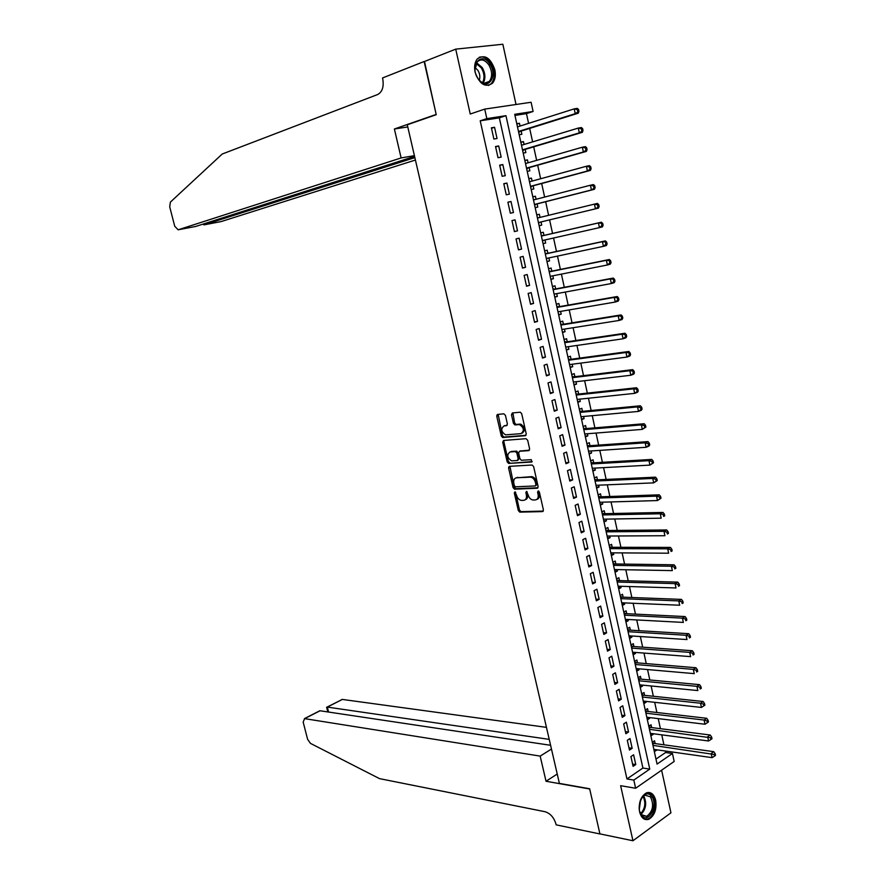 <?xml version="1.0" encoding="UTF-8"?>
<svg xmlns="http://www.w3.org/2000/svg" width="885" height="885" viewBox="0 0 885 885"><rect width="100%" height="100%" fill="white"/><g stroke="black" fill="none" stroke-linecap="round" stroke-linejoin="round"><path stroke-width="1.33" d="M514.915 491.872L514.318 493.056L518.311 510.534L519.783 512.138L542.494 511.596L543.401 509.893L539.374 492.093L538.224 490.954L537.593 492.16L538.113 494.461C538.6 497.724 537.649 499.56 535.259 499.959L532.881 500.003C530.558 499.494 528.976 497.768 528.124 494.837L526.464 491.418L525.856 492.613L526.376 494.892C526.863 498.133 525.933 499.948 523.588 500.346L521.254 500.379C518.964 499.881 517.404 498.166 516.552 495.257L514.915 491.872M515.457 492.06L519.473 510.026L520.944 511.63L543.29 511.087M538.744 491.109L539.275 493.963L538.113 494.461M526.995 491.584L527.537 494.394L526.376 494.892M475.112 72.194C479.482 84.241 485.268 87.936 492.469 83.256C495.169 79.982 495.954 75.502 494.848 69.804C490.522 57.691 484.703 54.018 477.391 58.808C474.758 62.094 474.006 66.552 475.112 72.194M639.578 811.855C641.293 817.994 644.335 820.483 648.694 819.322C654.513 815.826 656.847 809.487 655.697 800.317C653.982 794.099 650.906 791.61 646.459 792.849C640.718 796.378 638.428 802.717 639.578 811.855M505.446 415.375L503.819 413.815L497.602 414.434L496.762 416.227L501.275 435.973L502.669 437.533L525.358 435.697L526.243 433.893L521.707 413.771L520.303 412.2L512.36 412.963L511.486 414.777L513.433 423.34L514.838 424.911L519.495 424.59C524.042 427.754 524.517 430.774 520.933 433.65L505.556 434.867C501.087 431.769 500.6 428.783 504.085 425.906L506.53 425.685L507.382 423.893L505.446 415.375M486.838 118.623L484.726 109.109L531.1 102.262L533.102 111.466L514.716 114.309L657.068 764.076L672.445 753.5L674.171 761.454L635.629 788.258L633.815 780.083L649.756 769.109L505.954 115.669L486.838 118.623L480.212 120.814L626.956 778.944L633.815 780.083M635.629 788.258L620.628 785.692L632.952 840.75L599.908 833.88L589.642 788.756L559.397 783.402L407.277 124.785L436.239 114.696L424.158 61.618L455.72 49.14L470.245 114.021L484.726 109.109M509.45 466.34L508.609 468.065L513.068 487.58L514.517 489.173L537.217 488.232L538.113 486.507L533.633 466.616L532.162 465.012L509.45 466.34M507.182 461.848L502.702 442.223L503.543 440.464L526.033 438.672L527.681 440.276L529.617 448.839L528.732 450.631L519.517 451.273L518.643 453.043L519.915 458.662L521.353 460.255L531.299 459.658L531.686 462.025L508.609 463.419L507.182 461.848L508.355 461.373L503.886 441.77L502.702 442.223M516.021 104.485L502.846 44.25L455.72 49.14M632.952 840.75L670.941 812.828L661.615 770.193M520.048 126.057L519.44 123.28L516.862 124.11M519.185 134.752L521.851 134.299L521.154 131.091M524.086 144.476L523.455 141.622L520.867 142.419M523.201 153.083L525.856 152.596L525.159 149.399M528.091 162.818L527.46 159.897L524.86 160.65M527.206 171.347L529.849 170.827L529.153 167.641M532.095 181.082L531.442 178.095L528.843 178.814M531.188 189.534L533.821 188.981L533.124 185.817M536.078 199.28L535.403 196.227L532.803 196.901M535.159 207.654L537.781 207.068L537.084 203.915M540.038 217.4L539.352 214.281L536.752 214.922M541.72 225.089L539.12 225.708L541.72 225.089L541.034 221.936M544.972 239.957L545.647 243.032L543.036 243.618M543.976 235.41L543.29 232.268L540.691 232.91M548.899 257.922L549.552 260.909L546.952 261.451M547.892 253.32L547.207 250.189L544.629 250.853M552.815 275.821L553.446 278.709L550.835 279.217M551.798 271.153L551.112 268.033L548.545 268.73M556.72 293.643L557.329 296.442L554.718 296.917M555.68 288.908L555.006 285.811L552.439 286.541M560.603 311.398L561.201 314.109L558.579 314.551M559.552 306.608L558.877 303.511L556.333 304.274M564.475 329.076L565.05 331.698L562.429 332.107M563.413 324.231L562.738 321.155L560.205 321.952M568.325 346.699L568.878 349.232L566.256 349.608M567.252 341.787L566.577 338.723L564.055 339.552M572.164 364.244L572.706 366.689L570.084 367.032M571.079 359.277L570.416 356.224L567.893 357.075M575.991 381.723L576.511 384.079L573.878 384.389M574.896 376.7L574.221 373.658L571.721 374.543M579.797 399.135L580.294 401.414L577.673 401.679M578.69 394.057L578.027 391.026L575.538 391.933M583.591 416.47L584.078 418.671L581.445 418.904M582.474 411.337L581.81 408.317L579.332 409.268M587.375 433.75L587.839 435.862L585.206 436.062M586.235 428.561L585.582 425.552L583.115 426.526M591.136 450.963L591.578 452.987L588.945 453.153M589.985 445.719L589.333 442.721L586.877 443.728M594.886 468.099L595.317 470.046L592.684 470.189M593.724 462.8L593.072 459.813L590.638 460.853M598.625 485.179L599.034 487.038L596.39 487.148M597.452 479.825L596.8 476.849L594.377 477.922M602.342 502.193L602.74 503.974L600.096 504.052M601.169 496.784L600.517 493.819L598.094 494.914M606.059 519.141L606.424 520.834L603.791 520.878M604.864 513.676L604.212 510.722L601.811 511.851M609.754 536.022L610.108 537.637L607.464 537.649M608.537 530.502L607.895 527.571L605.506 528.721M613.427 552.837L613.77 554.375L611.126 554.353M612.21 547.273L611.568 544.341L609.19 545.525M617.099 569.597L617.409 571.057L614.765 571.002M615.86 563.977L615.23 561.057L612.851 562.263M620.75 586.279L621.049 587.662L618.405 587.585M619.5 580.615L618.869 577.706L616.502 578.945M624.379 602.906L624.666 604.212L622.022 604.101M623.128 597.187L622.498 594.289L620.142 595.561M628.007 619.478L628.273 620.695L625.629 620.562M626.746 613.703L626.115 610.816L623.77 612.11M631.613 635.972L631.868 637.123L629.213 636.957M630.341 630.153L629.711 627.277L627.388 628.593M635.22 652.422L635.452 653.484L632.797 653.285M633.925 646.537L633.306 643.683L630.983 645.021M638.793 668.794L639.014 669.79L636.359 669.558M637.499 662.865L636.879 660.011L634.567 661.394M642.366 685.112L642.565 686.03L639.91 685.764M641.061 679.138L640.441 676.295L638.14 677.7M645.928 701.362L646.105 702.214L643.45 701.916M644.601 695.344L643.981 692.512L641.702 693.94M649.468 717.558L649.634 718.332L646.979 718.012M648.141 711.485L647.521 708.664L645.242 710.124M652.997 733.698L653.152 734.395L650.486 734.041M651.659 727.57L651.039 724.76L648.782 726.242M630.928 756.586L633.096 766.333L635.762 764.54L633.605 754.794L630.928 756.586M627.31 740.28L629.489 750.071L632.156 748.301L629.998 738.521L627.31 740.28M623.682 723.908L625.861 733.731L628.549 731.995L626.37 722.182L623.682 723.908M620.031 707.48L622.221 717.337L624.921 715.633L622.741 705.788L620.031 707.48M616.369 690.986L618.571 700.887L621.281 699.205L619.091 689.327L616.369 690.986M612.697 674.425L614.909 684.37L617.63 682.722L615.429 672.799L612.697 674.425M609.013 657.809L611.225 667.788L613.958 666.173L611.756 656.205L609.013 657.809M605.307 641.116L607.53 651.139L610.285 649.557L608.061 639.556L605.307 641.116M601.59 624.367L603.824 634.423L606.59 632.875L604.355 622.841L601.59 624.367M597.862 607.564L600.096 617.653L602.873 616.137L600.638 606.059L597.862 607.564M594.112 590.682L596.357 600.815L599.156 599.333L596.91 589.211L594.112 590.682M590.35 573.734L592.607 583.912L595.417 582.463L593.16 572.307L590.35 573.734M586.578 556.731L588.846 566.942L591.656 565.526L589.399 555.326L586.578 556.731M582.784 539.662L585.062 549.906L587.894 548.523L585.627 538.29L582.784 539.662M578.989 522.515L581.268 532.803L584.111 531.454L581.832 521.188L578.989 522.515M575.161 505.313L577.462 515.645L580.317 514.318L578.027 504.007L575.161 505.313M571.334 488.033L573.635 498.41L576.5 497.127L574.21 486.772L571.334 488.033M567.484 470.687L569.796 481.108L572.683 479.858L570.371 469.459L567.484 470.687M508.609 467.103L509.727 467.037M563.623 453.286L565.935 463.74L568.834 462.523L566.522 452.091L563.623 453.286M559.74 435.807L562.075 446.294L564.984 445.122L562.661 434.646L559.74 435.807M555.846 418.262L558.181 428.794L561.112 427.654L558.778 417.134L555.846 418.262M551.941 400.639L554.287 411.215L557.229 410.109L554.884 399.555L551.941 400.639M548.014 382.951L550.37 393.571L553.324 392.498L550.979 381.9L548.014 382.951M544.065 365.195L546.432 375.859L549.408 374.82L547.052 364.189L544.065 365.195M540.115 347.374L542.494 358.082L545.47 357.075L543.102 346.4L540.115 347.374M536.144 329.474L538.523 340.227L541.52 339.265L539.153 328.534L536.144 329.474M532.15 311.509L534.551 322.295L537.56 321.377L535.171 310.602L532.15 311.509M528.146 293.466L530.558 304.296L533.578 303.411L531.188 292.603L528.146 293.466M524.13 275.357L526.542 286.231L529.584 285.379L527.183 274.527L524.13 275.357M520.092 257.17L522.515 268.089L525.579 267.281L523.157 256.385L520.092 257.17M516.043 238.917L518.477 249.88L521.553 249.105L519.119 238.165L516.043 238.917M511.972 220.586L514.417 231.593L517.504 230.852L515.07 219.867L511.972 220.586M507.89 202.178L510.346 213.23L513.444 212.533L510.999 201.503L507.89 202.178M503.786 183.704L506.253 194.8L509.373 194.136L506.917 183.062L503.786 183.704M499.671 165.152L502.149 176.292L505.28 175.673L502.813 164.555L499.671 165.152M495.534 146.523L498.023 157.707L501.164 157.132L498.697 145.97L495.534 146.523M626.956 778.944L642.908 768.036L499.328 117.849L480.212 120.814M497.038 138.502L494.56 127.296L491.385 127.816L493.874 139.045L497.038 138.502M655.973 759.109L665.608 752.515L665.288 751.011M663.927 744.805L661.759 734.838M660.42 728.687L658.23 718.609M656.902 712.502L654.679 702.325M653.362 696.263L651.117 685.975M649.811 679.957L647.543 669.558M646.249 663.595L643.959 653.086M642.665 647.167L640.353 636.547M639.081 630.684L636.735 619.942M635.474 614.135L633.107 603.271M631.857 597.519L629.467 586.545M628.217 580.837L625.806 569.752M624.578 564.099L622.133 552.893M620.916 547.295L618.449 535.978M617.243 530.425L614.743 518.986M613.548 513.488L611.037 501.939M609.853 496.496L607.309 484.814M606.136 479.427L603.559 467.634M602.397 462.302L599.809 450.376M598.658 445.1L596.036 433.064M594.897 427.842L592.242 415.673M591.125 410.507L588.448 398.217M587.33 393.117L584.631 380.705M583.525 375.649L580.803 363.104M579.708 358.115L576.954 345.449M575.881 340.515L573.093 327.716M572.031 322.837L569.21 309.916M568.159 305.104L565.316 292.05M564.287 287.293L561.411 274.107M560.393 269.416L557.495 256.097M556.477 251.462L553.556 238.021M552.561 233.441L549.596 219.878M548.611 215.309L545.647 201.725M544.629 197.067L541.675 183.505M540.647 178.748L537.693 165.218M536.642 160.351L533.699 146.855M532.615 141.888L529.684 128.413M528.577 123.347L526.464 113.623L514.948 115.415M654.402 751.918L656.515 749.761M655.165 743.599L654.546 740.8L652.3 742.305M653.152 734.395L650.895 735.889M649.634 718.332L647.366 719.804M646.105 702.214L643.826 703.652M642.565 686.03L640.275 687.446M639.014 669.79L636.713 671.184M635.452 653.484L633.14 654.856M631.868 637.123L629.545 638.461M628.273 620.695L625.938 622.011M624.666 604.212L622.321 605.495M621.049 587.662L618.692 588.923M617.409 571.057L615.042 572.274M613.77 554.375L611.391 555.581M610.108 537.637L607.718 538.81M606.424 520.834L604.024 521.984M602.74 503.974L600.329 505.081M599.034 487.038L596.612 488.122M595.317 470.046L592.884 471.097M591.578 452.987L589.133 454.016M587.839 435.862L585.372 436.858M584.078 418.671L581.6 419.634M580.294 401.414L577.817 402.343M576.511 384.079L574.011 384.986M572.706 366.689L570.194 367.563M568.878 349.232L566.367 350.073M565.05 331.698L562.517 332.517M561.201 314.109L558.656 314.883M557.329 296.442L554.773 297.194M553.446 278.709L550.89 279.428M549.552 260.909L546.974 261.584M545.647 243.032L543.058 243.685M539.352 214.281L536.741 214.889M535.403 196.227L532.781 196.791M531.442 178.095L528.799 178.637M527.46 159.897L524.805 160.395M523.455 141.622L520.8 142.087M519.44 123.28L516.774 123.712M526.464 113.623L533.102 111.466M665.608 752.515L672.445 753.5M642.908 768.036L649.756 769.109M499.328 117.849L505.954 115.669M656.648 750.392L653.982 750.015M635.762 764.54L632.587 764.043M632.156 748.301L628.992 747.847M628.549 731.995L625.385 731.574M624.921 715.633L621.757 715.246M621.281 699.205L618.117 698.862M617.63 682.722L614.467 682.412M613.958 666.173L610.805 665.896M610.285 649.557L607.121 649.313M606.59 632.875L603.437 632.675M602.873 616.137L599.731 615.971M599.156 599.333L596.003 599.2M595.417 582.463L592.264 582.374M591.656 565.526L588.514 565.471M587.894 548.523L584.753 548.512M584.111 531.454L580.969 531.487M580.317 514.318L577.186 514.384M576.5 497.127L573.369 497.226M572.683 479.858L569.553 480.002M568.834 462.523L565.714 462.711M564.984 445.122L561.853 445.343M561.112 427.654L557.992 427.92M557.229 410.109L554.11 410.419M496.828 415.065L497.967 414.788M553.324 392.498L550.204 392.851M549.408 374.82L546.288 375.218M545.47 357.075L542.361 357.507M541.52 339.265L538.423 339.729M537.56 321.377L534.463 321.886M533.578 303.411L530.48 303.975M529.584 285.379L526.486 285.988M525.579 267.281L522.482 267.923M521.553 249.105L518.455 249.791M515.07 219.867L511.984 220.63M517.504 230.852L514.417 231.593M510.999 201.503L507.924 202.311M506.917 183.062L503.842 183.914M502.813 164.555L499.737 165.451M498.697 145.97L495.622 146.91M494.56 127.296L491.496 128.292M525.148 499.793C527.228 499.173 528.024 497.381 527.537 494.394M536.852 499.405C538.954 498.764 539.761 496.95 539.275 493.963M509.915 466.306L514.229 487.082L515.678 488.675L537.991 487.757M514.373 485.688L515.501 486.805L535.292 485.942L535.912 484.726L535.37 482.292C534.529 479.371 532.958 477.657 530.657 477.137L516.563 477.789C514.24 478.243 513.322 480.068 513.82 483.287L514.373 485.688M535.691 485.776L537.084 484.228L535.912 484.726M516.265 477.823L531.83 476.65C534.131 477.17 535.702 478.885 536.531 481.794L537.084 484.228M504.052 440.42L503.886 441.77M529.451 450.188L520.192 451.007M532.272 461.583L508.786 463.43M510.081 451.936C506.574 454.779 507.083 457.744 511.607 460.842L517.294 460.532L518.167 458.784L516.895 453.164L515.457 451.582L510.014 451.947M517.802 460.333L519.34 458.308L518.167 458.784M511.264 451.472L516.641 451.118L518.068 452.7L519.34 458.308M508.355 461.373L509.97 462.955M504.129 425.895L507.193 425.287M522.15 433.185C525.701 430.287 525.214 427.267 520.69 424.136L518.875 424.568M512.902 412.908L514.616 422.886L516.021 424.457L520.059 424.125M498.155 414.379L502.459 435.52L503.853 437.079L526.055 435.287M653.849 749.385L712.093 757.649L711.208 753.489L713.764 751.675L654.081 743.444L652.367 742.615M714.162 754.462L714.516 756.122L715.534 755.392L715.18 753.732L714.162 754.462L652.975 745.38M714.516 756.122L712.093 757.649M713.764 751.675L715.18 753.732M651.448 796.234C658.717 804.388 648.672 824.61 641.736 815.55C634.324 807.286 644.645 786.997 651.448 796.234M639.778 811.567L641.426 814.698L646.758 816.346C652.986 811.39 654.203 804.885 650.42 796.821L644.966 795.161L641.658 798.005M639.324 809.222L640.596 800.073M644.789 819.333L647.61 819.034C654.601 816.877 657.577 800.848 652.156 794.818L648.495 792.44M489.98 64.218C498.764 77.106 486.374 92.239 477.977 78.599C469.017 65.501 481.783 50.467 489.98 64.218M478 78.621C481.96 83.644 485.732 84.573 489.328 81.42C492.502 76.851 492.359 71.375 488.896 64.981C484.903 59.605 481.009 58.565 477.247 61.861L475.013 69.661M479.283 80.247C480.345 77.028 479.88 73.743 477.911 70.38L475.057 67.537M488.531 85.491L491.385 83.555C495.323 77.891 495.146 71.099 490.865 63.156C487.303 58.001 483.42 56.043 479.194 57.282M546.454 727.359L342.34 699.427L327.317 707.082L328.578 712.049M549.231 739.373L327.118 707.06L342.34 699.427M546.023 781.256L540.171 756.1L304.617 718.642L303.157 722.06L307.626 739.351L310.447 743.367L379.51 778.634L545.083 811.722C550.315 813.381 553.944 817.486 555.968 824.024L556.156 824.853L599.93 833.958L589.698 788.989L546.023 781.256L557.229 774.032M540.171 756.1L551.466 749.053M550.592 745.292L320.071 710.777L304.617 718.642M341.046 699.969L342.13 699.415M318.191 711.606L320.071 710.777M414.401 155.66L401.115 157.939L178.139 229.801L195.74 226.438L414.578 156.424M424.49 61.485L436.172 114.43L394.389 128.989L401.115 157.939M178.139 229.801L174.743 226.283L169.721 206.88L170.385 202.112L222.223 154.023L377.674 94.518C382.331 91.929 384.024 86.741 382.751 78.953L382.53 77.969L424.136 61.519M407.775 126.953L394.389 128.989M414.855 157.618L203.981 224.867L220.741 221.659M415.419 160.041L221.073 221.593M203.063 224.292L203.981 224.867L203.727 223.883M650.331 733.344L708.542 740.977L707.657 736.796L710.235 735.015L650.575 727.437L648.86 726.607M710.611 737.758L710.965 739.44L711.994 738.721L711.64 737.05L710.611 737.758L649.457 729.317M710.965 739.44L708.542 740.977M710.235 735.015L711.64 737.05M646.802 717.237L704.991 724.24L704.095 720.047L706.684 718.288L647.057 711.363L645.342 710.555M707.06 720.998L707.414 722.68L708.442 721.972L708.089 720.302L707.06 720.998L704.095 720.047L645.917 713.199M707.414 722.68L704.991 724.24M706.684 718.288L708.089 720.302M643.262 701.075L701.418 707.436L700.522 703.221L703.121 701.506L643.517 695.223L641.813 694.437M703.486 704.172L703.841 705.854L704.88 705.168L704.526 703.486L703.486 704.172L700.522 703.221L642.377 697.026M703.841 705.854L701.418 707.436M703.121 701.506L704.526 703.486M639.711 684.846L697.834 690.565L696.938 686.34L699.548 684.647L639.977 679.038L638.262 678.253M699.902 687.28L700.256 688.972L701.307 688.298L700.942 686.605L699.902 687.28L696.938 686.34L638.815 680.786M701.307 688.298L700.256 688.972M699.548 684.647L700.942 686.605M636.138 668.562L694.238 673.629L693.331 669.381L695.953 667.732L636.415 662.776L634.711 662.013M696.307 670.321L696.661 672.025L697.712 671.361L697.347 669.657L696.307 670.321L693.331 669.381L635.242 664.48M697.712 671.361L696.661 672.025M695.953 667.732L697.347 669.657M632.565 652.212L690.621 656.626L689.714 652.367L692.347 650.74L632.841 646.459L631.138 645.718M692.689 653.296L693.055 655L694.106 654.347L693.74 652.643L692.689 653.296L689.714 652.367L631.658 648.119M694.106 654.347L693.055 655M692.347 650.74L693.74 652.643M628.969 635.806L686.992 639.556L686.085 635.275L688.729 633.693L629.257 630.087L627.553 629.357M689.061 636.204L689.426 637.919L690.488 637.277L690.123 635.563L689.061 636.204L686.085 635.275L628.062 631.691M690.488 637.277L689.426 637.919M688.729 633.693L690.123 635.563M625.352 619.334L683.353 622.42L682.435 618.128L685.101 616.568L625.662 613.648L623.947 612.929M685.421 619.046L685.786 620.761L686.848 620.142L686.483 618.427L685.421 619.046L682.435 618.128L624.456 615.208M686.848 620.142L685.786 620.761M685.101 616.568L686.483 618.427M621.735 602.796L679.691 605.218L678.773 600.904L681.45 599.388L622.022 597.143L620.341 596.446M681.771 601.822L682.136 603.548L683.198 602.928L682.833 601.203L681.771 601.822L678.773 600.904L620.827 598.658M683.198 602.928L682.136 603.548M681.45 599.388L682.833 601.203M618.095 586.202L676.018 587.95L675.1 583.613L677.788 582.131L618.383 580.582L616.712 579.896M678.098 584.52L678.463 586.257L679.536 585.66L679.171 583.923L678.098 584.52L675.1 583.613L617.188 582.042M679.536 585.66L678.463 586.257M677.788 582.131L679.171 583.923M614.444 569.542L672.334 570.604L671.416 566.256L674.116 564.807L614.721 563.955L613.073 563.291M674.414 567.163L674.779 568.9L675.863 568.314L675.487 566.577L674.414 567.163L671.416 566.256L613.537 565.371M675.863 568.314L674.779 568.9M674.116 564.807L675.487 566.577M610.783 552.826L668.64 553.202L667.71 548.833L670.421 547.417L611.126 547.273L609.422 546.62M670.708 549.729L671.084 551.477L672.169 550.901L671.792 549.154L670.708 549.729L667.71 548.833L609.865 548.634M672.169 550.901L671.084 551.477M670.421 547.417L671.792 549.154M607.11 536.033L664.923 535.724L663.993 531.343L666.726 529.96L607.353 530.513L605.76 529.883M667.002 532.228L667.367 533.976L668.463 533.423L668.086 531.675L667.002 532.228L663.993 531.343L606.181 531.83M668.463 533.423L667.367 533.976M666.726 529.96L668.086 531.675M603.415 519.185L661.195 518.179L660.265 513.776L662.998 512.437L603.78 513.698L602.077 513.079M663.263 514.65L663.639 516.409L664.735 515.878L664.369 514.119L663.263 514.65L660.265 513.776L602.486 514.959M664.735 515.878L663.639 516.409M662.998 512.437L664.369 514.119M599.709 502.271L657.455 500.556L656.515 496.142L659.27 494.837L600.085 496.817L598.382 496.219M659.524 497.016L659.9 498.775L660.995 498.255L660.63 496.485L659.524 497.016L656.515 496.142L598.78 498.034M660.995 498.255L657.455 500.556L659.9 498.775M659.27 494.837L660.63 496.485M595.992 485.29L653.694 482.867L652.754 478.442L655.519 477.17L596.379 479.88L594.676 479.283M655.763 479.305L656.139 481.075L657.245 480.566L656.869 478.785L655.763 479.305L652.754 478.442L595.052 481.042M657.245 480.566L653.694 482.867L656.139 481.075M655.519 477.17L656.869 478.785M592.253 468.242L649.922 465.112L648.971 460.665L651.758 459.426L592.651 462.866L590.948 462.291M651.991 461.516L652.367 463.298L653.484 462.8L653.108 461.019L651.991 461.516L648.971 460.665L591.324 463.972M653.484 462.8L649.922 465.112L652.367 463.298M651.758 459.426L653.108 461.019M588.503 451.14L646.127 447.279L645.176 442.81L647.975 441.615L588.912 445.786L587.209 445.232M648.207 443.662L648.583 445.454L649.701 444.967L649.325 443.186L648.207 443.662L645.176 442.81L587.563 446.848M649.701 444.967L648.926 446.073L646.127 447.279L648.583 445.454M647.975 441.615L649.325 443.186M584.742 433.96L642.322 429.38L641.371 424.9L644.18 423.738L585.162 428.65L583.458 428.108M644.402 425.74L644.778 427.532L645.906 427.068L645.519 425.276L644.402 425.74L641.371 424.9L583.801 429.656M645.906 427.068L642.322 429.38L644.778 427.532M644.18 423.738L645.519 425.276M580.969 416.713L638.505 411.414L637.543 406.901L640.375 405.784L581.401 411.448L579.697 410.917M640.585 407.742L640.961 409.545L642.09 409.091L641.714 407.288L640.585 407.742L637.543 406.901L580.018 412.399M642.09 409.091L641.326 410.275L638.505 411.414L640.961 409.545M640.375 405.784L641.714 407.288M577.175 399.412L634.667 393.36L633.704 388.847L636.547 387.752L577.617 394.168L575.914 393.67M636.746 389.666L637.134 391.48L638.262 391.037L637.875 389.234L633.704 388.847L576.223 395.064M638.262 391.037L637.51 392.265L634.667 393.36L637.134 391.48M636.547 387.752L637.875 389.234M573.369 382.032L630.817 375.251L629.855 370.704L632.709 369.653L573.823 376.833L572.119 376.346M632.897 371.523L633.284 373.337L634.423 372.917L634.036 371.103L629.855 370.704L572.407 377.674M634.423 372.917L633.671 374.189L630.817 375.251L633.284 373.337M632.709 369.653L634.036 371.103M569.542 364.587L626.956 357.053L625.983 352.495L628.848 351.489L570.006 359.421L568.314 358.956M629.025 353.303L629.412 355.128L630.562 354.719L630.175 352.905L625.983 352.495L568.59 360.217M630.562 354.719L629.821 356.035L626.956 357.053L629.412 355.128M628.848 351.489L630.175 352.905M565.703 347.075L623.073 338.789L622.1 334.209L624.976 333.236L566.179 341.953L564.486 341.499M625.142 335.017L625.54 336.842L626.691 336.455L626.303 334.618L622.1 334.209L564.741 342.683M626.691 336.455L625.949 337.805L623.073 338.789L625.54 336.842M624.976 333.236L626.303 334.618M561.853 329.497L619.168 320.447L618.195 315.856L621.093 314.916L562.34 324.408L560.648 323.976M621.248 316.653L621.635 318.489L622.797 318.113L622.409 316.277L618.195 315.856L560.891 325.083M622.797 318.113L622.067 319.507L619.168 320.447L621.635 318.489M621.093 314.916L622.409 316.277M557.992 311.841L615.263 302.039L614.278 297.415L617.188 296.53L558.49 306.796L556.787 306.376M617.332 298.212L617.73 300.059L618.892 299.694L618.504 297.847L614.278 297.415L557.019 307.416M618.892 299.694L618.161 301.132L615.263 302.039L617.73 300.059M617.188 296.53L618.504 297.847M554.11 294.13L611.325 283.543L610.34 278.908L613.272 278.056L554.618 289.118L552.926 288.72M554.187 294.517L554.84 293.986M613.405 279.693L613.803 281.541L614.975 281.198L614.577 279.35L610.34 278.908L553.136 289.683M614.975 281.198L614.256 282.68L611.325 283.543L613.803 281.541M613.272 278.056L614.577 279.35M550.204 276.341L607.387 264.98L606.391 260.323L609.334 259.515L550.736 271.363L549.032 270.987M550.315 276.806L551.078 276.164M609.466 261.097L609.853 262.956L611.037 262.635L610.639 260.776L606.391 260.323L549.231 271.883M611.037 262.635L610.318 264.15L607.387 264.98L609.853 262.956M609.334 259.515L610.639 260.776M546.299 258.475L603.426 246.34L602.431 241.671L605.384 240.897L546.83 253.541L545.138 253.187M546.421 259.028L547.317 258.265M605.495 242.435L605.893 244.304L607.077 243.983L606.679 242.114L602.431 241.671L545.315 254.006M607.077 243.983L606.369 245.554L603.426 246.34L605.893 244.304M605.384 240.897L606.679 242.114M542.372 240.554L599.444 227.622L598.448 222.931L601.413 222.201L542.914 235.653L541.222 235.31M542.505 241.185L543.556 240.277M601.523 223.684L601.922 225.564L603.105 225.266L602.707 223.385L598.448 222.931L541.388 236.063M603.105 225.266L602.408 226.881L599.444 227.622L601.922 225.564M601.413 222.201L602.707 223.385M538.722 217.721L537.295 217.378M538.578 223.263L539.972 222.19L598.437 208.119L595.45 208.827L594.443 204.114L537.438 218.042M539.972 222.19L595.45 208.827L599.123 206.47L598.725 204.579L597.53 204.866L597.928 206.747M597.53 204.866L594.443 204.114L597.43 203.417L598.725 204.579M599.123 206.47L598.437 208.119M533.456 199.899L534.551 199.678L533.345 199.357M534.64 205.276L536.022 204.181L594.432 189.29L591.434 189.954L590.439 185.219L533.478 199.955M534.463 204.479L591.434 189.954L595.118 187.587L594.72 185.695L593.514 185.961L593.923 187.852M593.514 185.961L590.439 185.219L593.437 184.567L594.72 185.695M595.118 187.587L594.432 189.29M530.425 181.536L529.385 181.281M530.679 187.222L532.062 186.093L590.428 170.385L587.408 171.004L586.401 166.258L529.584 181.768M530.491 186.337L587.408 171.004L591.103 168.637L590.693 166.734L589.487 166.988L589.897 168.88M589.487 166.988L586.401 166.258L589.421 165.639L590.693 166.734M591.103 168.637L590.428 170.385M526.287 163.338L525.402 163.128M526.708 169.09L528.091 167.94L586.39 151.39L583.37 151.977L582.352 147.209L525.502 163.559M526.498 168.128L583.37 151.977L587.065 149.609L586.655 147.695L585.45 147.928L585.848 149.831M585.45 147.928L582.352 147.209L585.383 146.633L586.655 147.695M587.065 149.609L586.39 151.39M522.128 145.063L521.409 144.897M522.725 150.881L524.097 149.72L582.352 132.33L579.31 132.861L578.292 128.082L521.486 145.251M522.493 149.842L579.31 132.861L583.005 130.493L582.607 128.579L581.39 128.79L581.788 130.703M581.39 128.79L578.292 128.082L581.334 127.551L582.607 128.579M583.005 130.493L582.352 132.33M517.957 126.721L517.404 126.599M518.721 132.606L520.092 131.411L578.292 113.18L575.228 113.678L574.21 108.866L517.459 126.876M518.477 131.478L575.228 113.678L578.945 111.3L578.536 109.375L577.308 109.574L577.717 111.499M577.308 109.574L574.21 108.866L577.263 108.39L578.536 109.375M578.945 111.3L578.292 113.18M515.479 492.558L514.318 493.056M538.755 491.651L537.593 492.16M527.017 492.115L525.856 492.613M543.125 511.32L542.494 511.596M521.077 511.63L519.915 512.138M519.473 510.026L518.311 510.534M537.803 487.989L537.217 488.232M515.833 488.686L514.672 489.173M514.229 487.082L513.068 487.58M509.782 467.59L508.609 468.065M536.531 481.794L535.37 482.292M531.265 476.628L530.093 477.115M517.736 477.314L516.563 477.789M520.69 450.808L519.517 451.273M518.068 452.7L516.895 453.164M516.442 451.107L515.258 451.571M505.269 425.464L504.085 425.906M516.254 424.468L515.07 424.911M514.616 422.886L513.433 423.34M512.68 414.346L511.486 414.777M504.063 437.09L502.879 437.533M502.459 435.52L501.275 435.973M497.956 415.795L496.762 416.227M654.081 743.444L652.743 744.34M653.539 743.267L652.643 743.865M643.66 795.892C646.99 802.772 646.139 808.912 641.116 814.3M640.685 813.636C645.187 808.536 645.984 802.783 643.074 796.367M476.572 62.758L482.17 67.492C485.367 73.178 485.732 78.334 483.276 82.969M482.557 82.692C484.781 78.212 484.383 73.289 481.351 67.946L476.174 63.454M650.575 727.437L649.236 728.311M650.044 727.249L649.125 727.846M647.057 711.363L645.707 712.226M646.526 711.186L645.607 711.772M643.517 695.223L642.167 696.075M642.986 695.057L642.067 695.632M639.977 679.038L638.616 679.868M639.446 678.872L638.528 679.437M636.415 662.776L635.054 663.595M635.884 662.622L634.965 663.175M632.841 646.459L631.47 647.267M632.31 646.304L631.381 646.846M629.257 630.087L627.885 630.872M628.726 629.932L627.797 630.463M625.662 613.648L624.279 614.411L625.662 613.648M625.131 613.504L624.19 614.024M622.044 597.143L620.662 597.895L622.022 597.143M621.524 597.01L620.573 597.519M618.427 580.582L617.022 581.323M617.896 580.449L616.945 580.947M614.787 563.955L613.382 564.674M614.256 563.833L613.305 564.32M611.126 547.273L609.721 547.97M610.606 547.151L609.643 547.627M607.464 530.513L606.048 531.199M606.933 530.403L605.971 530.867M603.78 513.698L602.364 514.373M603.249 513.588L602.287 514.041M600.085 496.817L598.658 497.47M599.554 496.717L598.592 497.16M596.379 479.88L594.941 480.511M595.848 479.781L594.875 480.201M592.651 462.866L591.213 463.486M592.12 462.766L591.147 463.187M588.912 445.786L587.463 446.394M588.392 445.708L587.408 446.106M585.162 428.65L583.702 429.236M584.631 428.572L583.646 428.959M581.401 411.448L579.929 412.012M580.87 411.37L579.874 411.746M577.617 394.168L576.146 394.721M577.086 394.102L576.091 394.467M573.823 376.833L572.341 377.353M573.292 376.767L572.285 377.121M570.006 359.421L568.524 359.93M569.486 359.365L568.48 359.708M566.179 341.953L564.696 342.44M565.659 341.898L564.641 342.229M562.34 324.408L560.847 324.872M561.82 324.364L560.802 324.684M558.49 306.796L556.986 307.25M557.959 306.752L556.942 307.062M554.618 289.118L553.103 289.55M554.087 289.074L553.07 289.373M550.736 271.363L549.209 271.784M550.204 271.341L549.176 271.618M547.041 258.32L546.299 258.52M546.83 253.541L545.304 253.94M546.31 253.519L545.271 253.796M543.423 240.377L542.383 240.643M542.914 235.653L541.377 236.041M542.394 235.642L541.355 235.897L542.461 235.664M539.496 222.445L538.456 222.688M535.558 204.435L534.507 204.667M536.022 204.181L534.474 204.523M531.597 186.359L530.546 186.58M532.062 186.093L530.513 186.425M527.626 168.216L526.564 168.427M528.091 167.94L526.531 168.25M523.632 149.996L522.57 150.184M524.097 149.72L522.526 149.996M519.628 131.699L518.566 131.887M520.092 131.411L518.522 131.677M520.944 511.63L519.783 512.138M515.678 488.675L514.517 489.173M531.83 476.65L530.657 477.137M516.641 451.118L515.457 451.582M509.782 462.955L508.609 463.419M520.69 424.136L519.495 424.59M516.021 424.457L514.838 424.911M503.853 437.079L502.669 437.533M642.178 815.483L646.758 816.346M644.38 795.062L644.966 795.161M484.316 83.223L489.328 81.42M304.407 718.631L319.85 710.755M326.609 707.226L327.815 711.927M618.383 580.582L617.022 581.301M614.721 563.955L613.371 564.641M611.048 547.262L609.71 547.926M607.353 530.513L606.037 531.155M603.658 513.698L602.342 514.307M599.942 496.817L598.647 497.403M596.202 479.869L594.93 480.433M592.463 462.855L591.191 463.408M588.702 445.786L587.452 446.305M584.93 428.65L583.691 429.137M581.146 411.437L579.907 411.912M577.341 394.168L576.124 394.622M573.524 376.822L572.318 377.253M569.697 359.421L568.502 359.83M565.847 341.942L564.663 342.329M561.986 324.397L560.824 324.773M558.114 306.796L556.953 307.139M554.22 289.107L553.081 289.439M550.315 271.363L549.187 271.673M546.399 253.552L545.282 253.84M534.551 199.678L533.467 199.91"/></g></svg>
